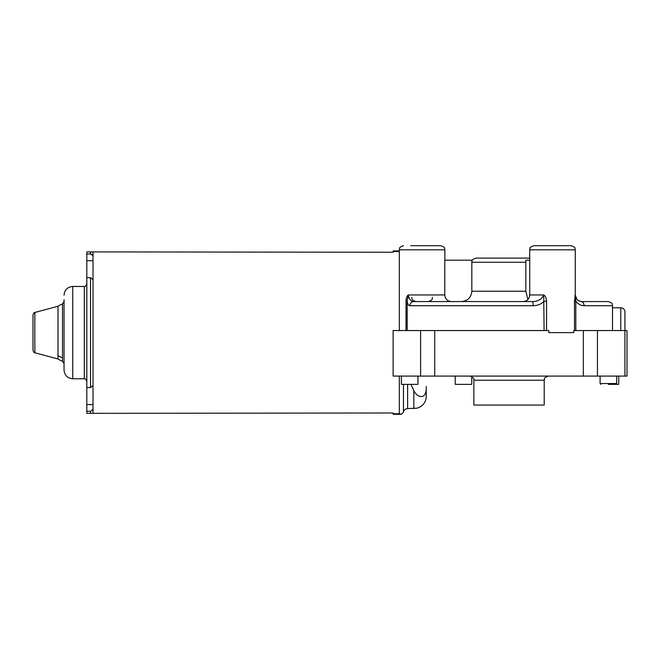 <?xml version="1.0" encoding="UTF-8"?>
<svg xmlns="http://www.w3.org/2000/svg" width="660" height="660" viewBox="0 0 660 660"><rect width="100%" height="100%" fill="white"/><g stroke="black" fill="none" stroke-linecap="round" stroke-linejoin="round"><path stroke-width="0.99" d="M93.019 404.563L86.815 404.563L86.815 260.683L93.019 260.683M399.333 376.084L399.333 413.754L401.305 414.307L393.129 414.307L393.129 412.995L86.815 413.341L86.815 404.563M86.815 253.976L90.535 253.976L90.535 251.905L86.815 251.905L86.815 260.683M92.994 255.676L90.535 253.976L92.326 254.587M399.333 251.493L393.129 251.493L393.129 252.252L90.535 251.905M86.815 411.271L90.535 411.271L90.535 413.341L93.019 413.341L93.019 251.905M86.815 387.568L90.535 387.568L93.019 385.564M90.535 411.271L93.019 409.266M86.815 277.67L90.535 277.67L93.019 279.683M407.616 384.367L407.616 408.589C405.001 408.994 403.623 410.207 403.474 412.219C403.623 410.207 405.001 408.994 407.616 408.589L417.087 408.169C422.829 406.296 425.882 402.435 426.244 396.594L426.244 389.02C425.675 400.727 416.287 396.85 413.82 390.456L410.924 384.367M426.244 387.964L426.244 396.594M393.129 251.493L393.129 250.94L399.333 250.94M393.129 414.307L401.305 414.307L403.474 412.219L403.474 384.367M426.244 386.438L426.244 389.02M86.815 283.981C85.816 286.192 84.991 287.017 84.331 286.465L84.331 378.774L72.74 378.774C67.46 378.262 64.564 375.367 64.045 370.087L64.045 299.747M531.011 301.579L532.257 301.579A4.141 0.965 90 0 1 533.222 305.72C537.587 305.638 541.208 304.144 544.087 301.257L546.562 301.257C546.356 297.998 545.408 295.894 543.733 294.954L529.724 294.954C529.337 298.98 527.125 301.183 523.099 301.579L414.727 301.579M472.329 260.18L444.774 260.18L444.774 294.954C445.17 298.98 447.389 301.191 451.415 301.579C447.389 301.191 445.17 298.98 444.774 294.954L408.276 294.954C406.898 295.903 406.147 297.998 406.024 301.257L406.032 300.778M612.513 307.783L620.788 307.783A4.141 4.141 0 0 1 624.929 311.924L624.929 330.553L627 330.553L627 376.084L393.129 376.084L393.129 330.553L434.717 330.553L434.717 376.084M407.212 296.109L407.55 295.63M624.929 376.084L624.929 330.553L573.771 330.553L573.771 332.623L548.848 332.623L548.848 330.553L434.717 330.553M577.682 300.094L581.064 301.579C582.887 301.826 583.894 303.204 584.067 305.72C580.94 305.638 578.193 304.144 575.817 301.257L574.489 301.257L575.256 294.954L575.256 249.835C574.464 248.614 576.774 247.665 571.114 245.693L533.866 245.693C528.206 247.665 530.516 248.614 529.724 249.835L575.256 249.835C574.464 248.614 576.774 247.665 571.114 245.693M471.776 262.251C472.7 261.005 469.945 260.353 475.909 258.11L529.724 258.11M461.472 301.579C467.758 300.968 471.215 297.52 471.834 291.225L471.834 260.18M57.989 306.265L34.84 312.469L34.84 352.778L57.989 358.982L57.989 306.265A31.045 31.045 0 0 1 62.51 303.938L64.045 301.645M407.179 330.553L407.179 301.257L408.276 294.954C409.142 299.343 410.974 301.554 413.762 301.579C411.353 301.826 410.033 303.204 409.794 305.72C408.557 305.638 407.69 304.144 407.179 301.257L406.024 301.257L406.024 330.553M410.718 245.693L440.731 245.693C446.391 247.665 444.073 248.614 444.865 249.835L399.333 249.835C400.125 248.614 397.815 247.665 403.474 245.693M473.847 380.226L544.211 380.226L544.211 405.058L473.847 405.058L473.847 380.226C474.49 378.708 473.113 377.33 469.706 376.084M612.513 305.72C611.721 304.491 614.031 303.542 608.371 301.579L581.064 301.579A4.141 3.003 90 0 1 584.067 305.72L612.513 305.72L612.513 330.553M471.834 291.225L525.83 291.225L525.83 260.18L529.724 260.18M525.83 291.225L527.909 299.508M544.087 330.553L543.733 294.954C541.744 299.343 537.916 301.554 532.257 301.579L523.281 301.579M575.256 294.954L576.939 299.368L575.066 294.954L575.817 301.257L575.817 330.553M34.84 352.778C34.427 353.108 33.817 352.308 33 350.377L33 314.87C33.817 312.931 34.427 312.139 34.84 312.469M618.725 376.084L618.725 384.367L612.513 384.367M471.776 376.637L471.776 384.367L455.218 384.367L455.218 376.084M417.962 376.084L417.962 384.367L401.404 384.367L401.404 376.084M608.371 384.367L615.821 384.367L616.654 383.534L600.097 383.534L600.922 384.367M90.535 387.568L90.535 277.67M399.333 413.754L393.129 413.754M72.74 378.774L72.74 286.465C67.46 286.984 64.564 289.88 64.045 295.16M413.82 408.589L413.82 390.456M57.989 358.982A31.045 31.045 0 0 0 62.51 361.3L62.51 303.938M597.448 330.553L597.448 376.084M583.341 330.553L583.341 376.084M420.601 330.553L420.601 376.084M471.834 262.251L525.83 262.251M62.51 357.794A31.045 27.242 180 0 1 57.989 355.757M546.562 330.553L546.562 301.257M533.222 305.72L409.794 305.72M620.788 307.783L620.788 330.553M574.489 330.553L574.489 301.257M84.331 378.774C84.777 378.073 85.602 378.898 86.815 381.257M84.331 286.465L72.74 286.465M62.51 361.3L64.045 363.602M399.333 330.553L399.333 249.835M544.211 380.226C545.284 378.898 542.132 378.535 548.353 376.084M444.865 260.18L444.865 249.835M529.724 294.954L529.724 249.835C530.516 248.614 528.206 247.665 533.866 245.693M581.064 301.579C578.606 300.861 577.228 300.127 576.939 299.368L576.939 299.368M600.097 376.084L600.097 383.534M616.654 376.084L616.654 383.534M432.448 297.437C431.656 298.666 433.966 299.607 428.307 301.579M411.749 297.437C412.549 298.666 410.231 299.607 415.891 301.579"/></g></svg>
